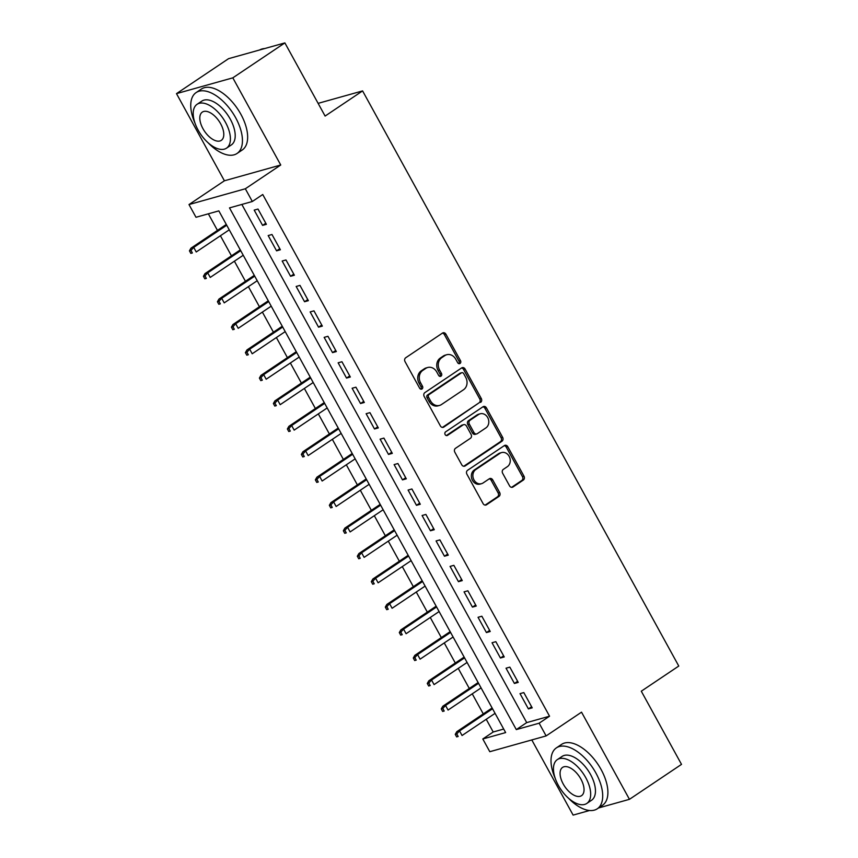 <?xml version="1.0" encoding="UTF-8"?>
<svg xmlns="http://www.w3.org/2000/svg" width="858" height="858" viewBox="0 0 858 858"><rect width="100%" height="100%" fill="white"/><g stroke="black" fill="none" stroke-linecap="round" stroke-linejoin="round"><path stroke-width="1.29" d="M460.038 363.438A2.016 1.695 74.4 0 0 460.51 360.725L445.924 334.191A2.885 2.424 74.4 0 0 442.503 333.065L405.705 357.765A2.885 2.424 74.4 0 0 405.04 361.626L419.626 388.17A2.016 1.695 74.4 0 0 422.49 386.25L420.602 382.818A9.213 7.765 74.4 0 1 422.747 370.431L425.815 368.372A9.213 7.765 74.4 0 1 427.724 367.492A9.213 7.765 74.4 0 1 436.754 371.975L438.642 375.407A2.016 1.695 74.4 0 0 441.495 373.487L439.607 370.055A9.213 7.765 74.4 0 1 441.763 357.668L444.819 355.609A9.213 7.765 74.4 0 1 446.728 354.729A9.213 7.765 74.4 0 1 455.759 359.212L457.646 362.655A2.016 1.695 74.4 0 0 460.038 363.438M458.794 363.62A2.016 1.695 74.4 0 0 458.987 361.154L444.401 334.62A2.885 2.424 74.4 0 0 442.374 333.151M420.774 389.146A2.016 1.695 74.4 0 0 420.967 386.679L419.079 383.247L420.602 382.818M439.789 376.383A2.016 1.695 74.4 0 0 439.972 373.916L438.084 370.484L439.607 370.055M509.577 485.875A2.885 2.424 74.4 0 0 512.998 487.001L523.316 480.072A2.885 2.424 74.4 0 0 523.991 476.201L507.786 446.718A2.885 2.424 74.4 0 0 504.365 445.592L467.578 470.291A2.885 2.424 74.4 0 0 466.902 474.163L483.108 503.635A2.885 2.424 74.4 0 0 486.529 504.761L498.991 496.396A2.885 2.424 74.4 0 0 499.667 492.524L492.728 479.912A2.885 2.424 74.4 0 0 489.307 478.785L483.129 482.936A7.701 6.489 74.4 0 1 481.531 483.676A7.701 6.489 74.4 0 1 473.541 478.989A7.701 6.489 74.4 0 1 475.782 469.573L500 453.314A7.701 6.489 74.4 0 1 501.598 452.574A7.701 6.489 74.4 0 1 509.588 457.26A7.701 6.489 74.4 0 1 507.346 466.677L503.314 469.39A2.885 2.424 74.4 0 0 502.638 473.251L509.577 485.875M539.135 723.197L546.128 735.917L489.8 751.705L482.807 738.974L505.641 732.582L218.833 210.875L195.999 217.278L188.996 204.558L245.334 188.771L252.327 201.501L229.494 207.893L516.302 729.59L539.135 723.197L549.549 716.205L262.741 194.509L252.327 201.501M284.877 42.9L232.818 77.842L176.491 93.629L228.55 58.676L284.877 42.9L325.107 116.066L362.591 90.905L678.775 666.044L641.291 691.205L681.509 764.371L629.45 799.324L581.531 712.161L546.128 735.917M176.491 93.629L224.399 180.791L280.738 165.004L232.818 77.842M280.738 165.004L245.334 188.771M480.609 402.381A2.885 2.424 74.4 0 0 481.284 398.509L465.079 369.037A2.885 2.424 74.4 0 0 461.658 367.91L424.86 392.61A2.885 2.424 74.4 0 0 424.195 396.482L440.401 425.954A2.885 2.424 74.4 0 0 443.811 427.08L479.086 402.81A2.885 2.424 74.4 0 0 479.761 398.938L463.556 369.466A2.885 2.424 74.4 0 0 461.529 367.996M486.432 407.882L502.638 437.355A2.885 2.424 74.4 0 1 501.962 441.226L465.165 465.926A2.885 2.424 74.4 0 1 461.754 464.8L454.815 452.177A2.885 2.424 74.4 0 1 455.491 448.316L470.409 438.299A2.885 2.424 74.4 0 0 471.085 434.427L466.484 426.061A2.885 2.424 74.4 0 0 463.063 424.935L447.533 435.36A2.016 1.695 74.4 0 1 445.602 431.864L483.011 406.756A2.885 2.424 74.4 0 1 486.432 407.882L484.909 408.301L501.115 437.784L502.638 437.355M531.799 739.939L573.123 815.1L589.521 810.51M598.444 808L629.45 799.324M266.388 224.324L258.001 209.052L254.193 210.113L262.591 225.386L266.388 224.324M280.384 249.764L271.986 234.502L268.179 235.564L276.576 250.836L280.384 249.764M294.369 275.214L285.982 259.953L282.175 261.014L290.572 276.287L294.369 275.214M308.365 300.665L299.968 285.392L296.16 286.465L304.558 301.737L308.365 300.665M322.351 326.115L313.964 310.843L310.156 311.915L318.554 327.177L322.351 326.115M336.347 351.566L327.949 336.293L324.142 337.366L332.539 352.627L336.347 351.566M350.332 377.016L341.945 361.744L338.138 362.805L346.525 378.078L350.332 377.016M364.328 402.466L355.931 387.194L352.123 388.256L360.521 403.528L364.328 402.466M378.314 427.906L369.927 412.644L366.119 413.706L374.506 428.979L378.314 427.906M392.31 453.356L383.912 438.095L380.105 439.157L388.502 454.429L392.31 453.356M406.295 478.807L397.908 463.534L394.101 464.607L402.488 479.879L406.295 478.807M420.291 504.257L411.894 488.985L408.086 490.057L416.484 505.319L420.291 504.257M434.277 529.708L425.89 514.435L422.082 515.508L430.469 530.77L434.277 529.708M448.273 555.158L439.875 539.886L436.068 540.948L444.465 556.22L448.273 555.158M462.258 580.598L453.871 565.336L450.064 566.398L458.451 581.67L462.258 580.598M476.254 606.048L467.857 590.787L464.049 591.848L472.447 607.121L476.254 606.048M490.24 631.499L481.853 616.226L478.045 617.299L486.432 632.571L490.24 631.499M504.236 656.949L495.838 641.677L492.031 642.749L500.429 658.011L504.236 656.949M518.221 682.4L509.834 667.127L506.027 668.2L514.414 683.461L518.221 682.4M241.838 204.429L526.715 722.608L549.549 716.205M520.012 693.639L528.41 708.912L532.217 707.85L523.82 692.578L520.012 693.639M208.344 213.814L217.46 230.394M220.409 235.757L231.446 255.834M234.395 261.207L245.442 281.285M248.391 286.647L259.427 306.735M262.376 312.098L273.423 332.185M276.373 337.548L287.409 357.636M290.358 362.998L301.405 383.086M304.354 388.449L315.39 408.526M318.339 413.899L329.386 433.976M332.336 439.339L343.372 459.427M346.321 464.789L357.368 484.877M360.317 490.24L371.353 510.328M374.303 515.69L385.349 535.778M388.299 541.141L399.335 561.229M402.284 566.591L413.331 586.668M416.28 592.041L427.316 612.119M430.266 617.481L441.312 637.569M444.262 642.932L455.298 663.02M458.247 668.382L469.294 688.47M472.243 693.832L483.279 713.92M486.229 719.283L493.211 731.992L503.7 729.053M362.591 90.905L318.125 103.357M493.211 731.992L482.807 738.974M224.399 180.791L188.996 204.558M526.715 722.608L516.302 729.59M262.591 225.386L265.798 223.23M276.576 250.836L279.783 248.681M290.572 276.287L293.779 274.131M304.558 301.737L307.765 299.581M318.554 327.177L321.761 325.032M332.539 352.627L335.746 350.472M346.525 378.078L349.742 375.922M360.521 403.528L363.728 401.372M374.506 428.979L377.724 426.823M388.502 454.429L391.709 452.273M402.488 479.879L405.705 477.724M416.484 505.319L419.691 503.174M430.469 530.77L433.687 528.614M444.465 556.22L447.672 554.064M458.451 581.67L461.668 579.515M472.447 607.121L475.654 604.965M486.432 632.571L489.639 630.415M500.429 658.011L503.635 655.866M514.414 683.461L517.621 681.306M528.41 708.912L531.617 706.756M446.728 354.729L445.205 355.158A9.213 7.765 74.4 0 0 443.296 356.038L444.819 355.609M438.084 370.484A9.213 7.765 74.4 0 1 440.24 358.097L443.296 356.038M427.724 367.492L426.201 367.921A9.213 7.765 74.4 0 0 424.292 368.801L425.815 368.372M419.079 383.247A9.213 7.765 74.4 0 1 421.224 370.86L424.292 368.801M442.428 427.413L479.086 402.81M463.728 373.702A2.016 1.695 74.4 0 0 461.336 372.919L429.032 394.594A2.016 1.695 74.4 0 0 428.56 397.308L430.555 400.922A9.213 7.765 74.4 0 0 439.586 405.416A9.213 7.765 74.4 0 0 441.495 404.526L463.567 389.714A9.213 7.765 74.4 0 0 465.712 377.327L463.728 373.702M461.754 372.726L460.231 373.144A2.016 1.695 74.4 0 0 459.813 373.337L461.336 372.919M439.586 405.416L438.063 405.834A9.213 7.765 74.4 0 1 429.032 401.351L427.048 397.726A2.016 1.695 74.4 0 1 427.509 395.023L459.813 373.337M463.781 466.259L500.439 441.656A2.885 2.424 74.4 0 0 501.115 437.784M463.663 424.656L462.14 425.085A2.885 2.424 74.4 0 0 461.54 425.354L446.342 435.553M485.896 427.906A7.701 6.489 74.4 0 0 488.138 418.489A7.701 6.489 74.4 0 0 480.148 413.803A7.701 6.489 74.4 0 0 478.549 414.543L470.012 420.27A2.885 2.424 74.4 0 0 469.347 424.142L473.938 432.507A2.885 2.424 74.4 0 0 477.359 433.633L485.896 427.906M480.148 413.803L478.625 414.232A7.701 6.489 74.4 0 0 477.027 414.961L478.549 414.543M476.769 433.901L475.246 434.33A2.885 2.424 74.4 0 1 472.426 432.936L467.825 424.56A2.885 2.424 74.4 0 1 468.489 420.688L477.027 414.961M484.909 408.301A2.885 2.424 74.4 0 0 482.882 406.842M501.598 452.574L500.075 453.003A7.701 6.489 74.4 0 0 498.477 453.743L500 453.314M481.531 483.676L480.008 484.105A7.701 6.489 74.4 0 1 472.018 479.418A7.701 6.489 74.4 0 1 474.26 470.002L498.477 453.743M485.135 505.105L497.468 496.825A2.885 2.424 74.4 0 0 498.144 492.953L491.205 480.341A2.885 2.424 74.4 0 0 489.178 478.871M511.604 487.333L521.793 480.491A2.885 2.424 74.4 0 0 522.468 476.63L506.263 447.147A2.885 2.424 74.4 0 0 504.236 445.688M189.436 250.826L190.841 253.378L192.364 252.949L190.959 250.407L189.436 250.826L190.98 248.166L193.715 247.394L196.235 251.973L229.247 229.826M192.364 252.949L190.841 253.378M190.959 250.407L193.715 247.394L226.727 225.236M190.98 248.166L226.298 224.453M264.672 48.563A36.68 19.048 -123.9 0 0 259.631 49.979M208.226 142.9A36.68 19.048 -123.9 0 0 237.033 153.475A36.68 19.048 -123.9 0 0 235.628 117.685A36.68 19.048 -123.9 0 0 196.15 92.557A36.68 19.048 -123.9 0 0 195.023 123.22M237.033 153.475L242.246 149.978A36.68 19.048 -123.9 0 0 240.83 114.189A36.68 19.048 -123.9 0 0 201.351 89.06L196.15 92.557M197.083 104.301L201.877 101.083A26.416 13.717 56.1 0 1 230.298 119.176A26.416 13.717 56.1 0 1 231.317 144.948L226.523 148.155A26.416 13.717 -123.9 0 0 225.504 122.394A26.416 13.717 -123.9 0 0 197.083 104.301A26.416 13.717 -123.9 0 0 198.101 130.062A26.416 13.717 -123.9 0 0 226.523 148.155M202.971 128.7A17.021 8.837 -123.9 0 0 221.289 140.358A17.021 8.837 -123.9 0 0 220.635 123.756A17.021 8.837 -123.9 0 0 202.316 112.098A17.021 8.837 -123.9 0 0 202.971 128.7M568.489 798.197A36.68 19.048 -123.9 0 0 597.297 808.783A36.68 19.048 -123.9 0 0 595.881 772.983A36.68 19.048 -123.9 0 0 556.402 747.865A36.68 19.048 -123.9 0 0 555.287 778.528M597.297 808.783L602.498 805.287A36.68 19.048 -123.9 0 0 601.083 769.497A36.68 19.048 -123.9 0 0 561.615 744.369L556.402 747.865M557.335 759.609L562.129 756.391A26.416 13.717 56.1 0 1 590.551 774.484A26.416 13.717 56.1 0 1 591.57 800.246L586.775 803.463A26.416 13.717 -123.9 0 0 585.767 777.691A26.416 13.717 -123.9 0 0 557.335 759.609A26.416 13.717 -123.9 0 0 558.354 785.37A26.416 13.717 -123.9 0 0 586.775 803.463M563.234 784.008A17.021 8.837 -123.9 0 0 581.542 795.666A17.021 8.837 -123.9 0 0 580.887 779.064A17.021 8.837 -123.9 0 0 562.569 767.406A17.021 8.837 -123.9 0 0 563.234 784.008M203.432 276.276L204.826 278.829L206.349 278.4L204.955 275.847L203.432 276.276L204.965 273.616L207.711 272.844L210.231 277.424L243.232 255.266M206.349 278.4L204.826 278.829M204.955 275.847L207.711 272.844L240.723 250.686M204.965 273.616L240.283 249.903M217.417 301.726L218.822 304.268L220.345 303.85L218.94 301.297L217.417 301.726L218.962 299.067L221.696 298.294L224.217 302.874L257.228 280.716M220.345 303.85L218.822 304.268M218.94 301.297L221.696 298.294L254.708 276.137M218.962 299.067L254.279 275.354M231.413 327.177L232.808 329.719L234.331 329.29L232.936 326.748L231.413 327.177L232.947 324.506L235.693 323.745L238.213 328.324L271.214 306.167M234.331 329.29L232.808 329.719M232.936 326.748L235.693 323.745L268.704 301.587M232.947 324.506L268.264 300.804M245.399 352.627L246.804 355.169L248.327 354.74L246.922 352.198L245.399 352.627L246.943 349.957L249.678 349.195L252.198 353.775L285.21 331.617M248.327 354.74L246.804 355.169M246.922 352.198L249.678 349.195L282.69 327.037M246.943 349.957L282.261 326.255M259.395 378.078L260.789 380.62L262.312 380.191L260.918 377.649L259.395 378.078L260.929 375.407L263.674 374.646L266.184 379.225L299.195 357.067M262.312 380.191L260.789 380.62M260.918 377.649L263.674 374.646L296.686 352.488M260.929 375.407L296.246 351.705M273.38 403.517L274.785 406.07L276.308 405.641L274.903 403.099L273.38 403.517L274.925 400.858L277.66 400.085L280.18 404.676L313.191 382.518M276.308 405.641L274.785 406.07M274.903 403.099L277.66 400.085L310.671 377.928M274.925 400.858L310.242 377.145M287.376 428.968L288.771 431.52L290.294 431.091L288.899 428.55L287.376 428.968L288.91 426.308L291.656 425.536L294.165 430.115L327.177 407.958M290.294 431.091L288.771 431.52M288.899 428.55L291.656 425.536L324.667 403.378M288.91 426.308L324.227 402.595M301.362 454.418L302.767 456.96L304.29 456.542L302.885 453.989L301.362 454.418L302.906 451.758L305.641 450.986L308.161 455.566L341.173 433.408M304.29 456.542L302.767 456.96M302.885 453.989L305.641 450.986L338.653 428.828M302.906 451.758L338.224 428.045M315.358 479.869L316.752 482.411L318.275 481.992L316.881 479.44L315.358 479.869L316.892 477.209L319.637 476.437L322.147 481.016L355.158 458.858M318.275 481.992L316.752 482.411M316.881 479.44L319.637 476.437L352.638 454.279M316.892 477.209L352.209 453.496M329.343 505.319L330.748 507.861L332.261 507.432L330.866 504.89L329.343 505.319L330.888 502.649L333.623 501.887L336.143 506.467L369.154 484.309M332.261 507.432L330.748 507.861M330.866 504.89L333.623 501.887L366.634 479.729M330.888 502.649L366.205 478.946M343.339 530.77L344.734 533.311L346.257 532.882L344.862 530.341L343.339 530.77L344.873 528.099L347.619 527.338L350.128 531.917L383.14 509.759M346.257 532.882L344.734 533.311M344.862 530.341L347.619 527.338L380.62 505.18M344.873 528.099L380.191 504.397M357.325 556.22L358.73 558.762L360.242 558.333L358.848 555.791L357.325 556.22L358.869 553.549L361.604 552.788L364.124 557.368L397.136 535.21M360.242 558.333L358.73 558.762M358.848 555.791L361.604 552.788L394.616 530.63M358.869 553.549L394.187 529.847M371.321 581.66L372.715 584.212L374.238 583.783L372.833 581.241L371.321 581.66L372.855 579L375.6 578.228L378.11 582.807L411.121 560.66M374.238 583.783L372.715 584.212M372.833 581.241L375.6 578.228L408.601 556.07M372.855 579L408.172 555.287M385.306 607.11L386.701 609.663L388.224 609.234L386.829 606.681L385.306 607.11L386.84 604.45L389.586 603.678L392.106 608.258L425.118 586.1M388.224 609.234L386.701 609.663M386.829 606.681L389.586 603.678L422.597 581.52M386.84 604.45L422.168 580.737M399.302 632.56L400.697 635.102L402.22 634.684L400.815 632.131L399.302 632.56L400.836 629.901L403.571 629.129L406.091 633.708L439.103 611.55M402.22 634.684L400.697 635.102M400.815 632.131L403.571 629.129L436.583 606.971M400.836 629.901L436.154 606.188M413.288 658.011L414.682 660.553L416.205 660.124L414.811 657.582L413.288 658.011L414.822 655.34L417.567 654.579L420.088 659.159L453.099 637.001M416.205 660.124L414.682 660.553M414.811 657.582L417.567 654.579L450.579 632.421M414.822 655.34L450.15 631.638M427.273 683.461L428.678 686.003L430.201 685.574L428.796 683.032L427.273 683.461L428.818 680.791L431.553 680.029L434.073 684.609L467.084 662.451M430.201 685.574L428.678 686.003M428.796 683.032L431.553 680.029L464.564 657.871M428.818 680.791L464.135 657.089M441.269 708.912L442.664 711.454L444.187 711.025L442.792 708.483L441.269 708.912L442.803 706.241L445.549 705.48L448.069 710.059L481.081 687.901M444.187 711.025L442.664 711.454M442.792 708.483L445.549 705.48L478.56 683.322M442.803 706.241L478.131 682.539M455.255 734.351L456.66 736.904L458.183 736.475L456.778 733.933L455.255 734.351L456.799 731.692L459.534 730.919L462.054 735.51L495.066 713.352M458.183 736.475L456.66 736.904M456.778 733.933L459.534 730.919L492.546 708.762M456.799 731.692L492.117 707.979M458.987 361.154L460.51 360.725M420.967 386.679L422.49 386.25M439.972 373.916L441.495 373.487M440.24 358.097L441.763 357.668M421.224 370.86L422.747 370.431M444.401 334.62L445.924 334.191M442.567 427.434L443.811 427.08M463.556 369.466L465.079 369.037M479.761 398.938L481.284 398.509M427.509 395.023L429.032 394.594M427.048 397.726L428.56 397.308M429.032 401.351L430.555 400.922M500.439 441.656L501.962 441.226M463.921 466.269L465.165 465.926M461.54 425.354L463.063 424.935M446.653 435.607L447.533 435.36M468.489 420.688L470.012 420.27M467.825 424.56L469.347 424.142M472.426 432.936L473.938 432.507M474.26 470.002L475.782 469.573M491.205 480.341L492.728 479.912M498.144 492.953L499.667 492.524M497.468 496.825L498.991 496.396M485.274 505.115L486.529 504.761M506.263 447.147L507.786 446.718M522.468 476.63L523.991 476.201M521.793 480.491L523.316 480.072M511.743 487.344L512.998 487.001"/></g></svg>
